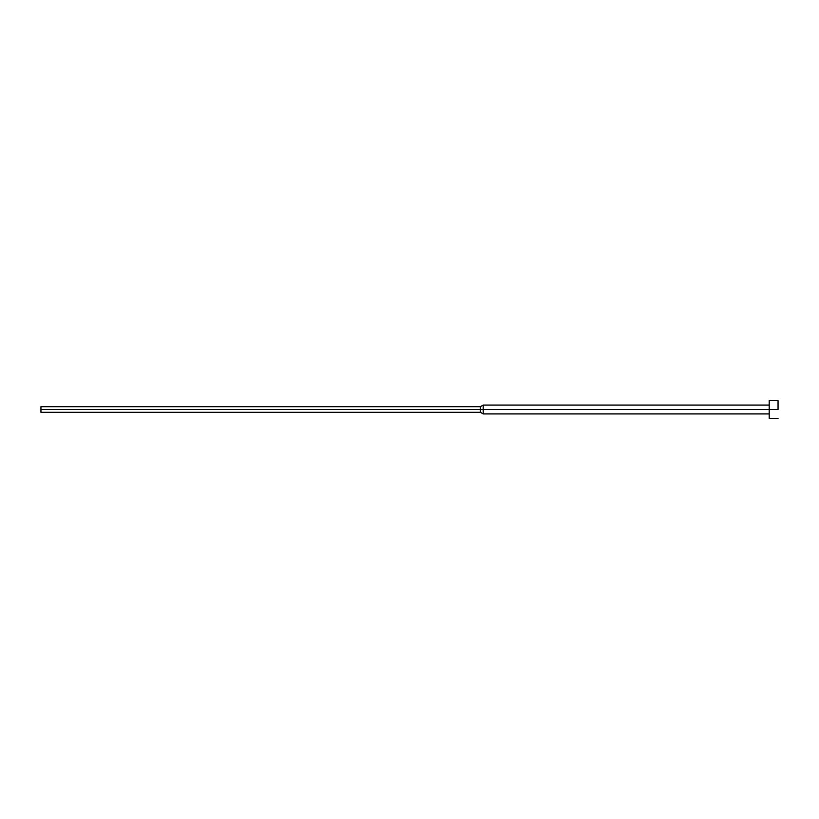 <?xml version="1.0" encoding="UTF-8"?>
<svg xmlns="http://www.w3.org/2000/svg" width="819" height="819" viewBox="0 0 819 819"><rect width="100%" height="100%" fill="white"/><g stroke="black" fill="none" stroke-linecap="round" stroke-linejoin="round"><path stroke-width="1.23" d="M778.05 409.5L769.205 409.5L769.205 418.345L769.205 409.5L483.21 409.5L483.21 413.923L483.21 409.5L480.405 409.5L480.405 412.305L480.405 409.5L40.95 409.5L40.95 412.305L40.95 406.695L40.95 409.5L480.405 409.5L480.405 406.695L480.405 409.5L483.21 409.5L483.21 405.077L483.21 409.5L769.205 409.5L769.205 400.655L769.205 409.5L778.05 409.5L778.05 400.655L778.05 409.5M778.05 418.345L769.205 418.345M769.205 413.923L483.21 413.923L480.405 412.305L40.95 412.305M769.205 405.077L483.21 405.077L480.405 406.695L40.95 406.695M778.05 400.655L769.205 400.655"/></g></svg>

